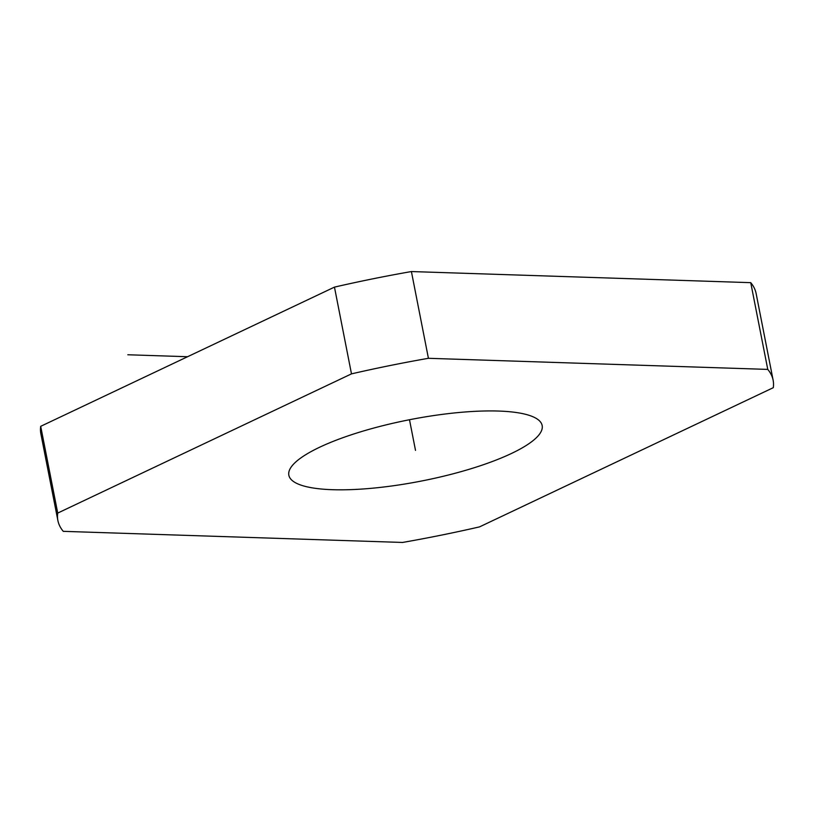 <?xml version="1.0" encoding="UTF-8"?>
<svg xmlns="http://www.w3.org/2000/svg" width="814" height="814" viewBox="0 0 814 814"><rect width="100%" height="100%" fill="white"/><g stroke="black" fill="none" stroke-linecap="round" stroke-linejoin="round"><path stroke-width="1.22" d="M773.127 380.209L756.114 293.467A364.438 88.177 168.9 0 0 750.742 282.662L411.406 271.55A364.438 88.177 168.9 0 0 334.462 287.118L40.7 426.322A364.438 88.177 168.9 0 0 40.873 433.791L57.886 520.533A364.438 88.177 168.9 0 0 63.258 531.339L402.594 542.45A364.438 88.177 168.9 0 0 479.538 526.882L773.3 387.678A364.438 88.177 168.9 0 0 773.127 380.209A364.438 88.177 168.9 0 0 767.765 369.403L428.418 358.302A364.438 88.177 168.9 0 0 351.485 373.87L57.723 513.074A364.438 88.177 168.9 0 0 57.886 520.533M498.504 411.05A129.07 31.227 -11.1 0 1 542.165 425.529A129.07 31.227 -11.1 0 1 470.93 468.752A129.07 31.227 -11.1 0 1 332.519 489.702A129.07 31.227 -11.1 0 1 288.848 475.223A129.07 31.227 -11.1 0 1 360.083 432A129.07 31.227 -11.1 0 1 498.504 411.05M750.742 282.662L767.765 369.403M334.462 287.118L351.485 373.87M411.406 271.55L428.418 358.302M40.7 426.322L57.723 513.074M415.506 450.376L409.493 419.729M187.586 356.725L127.808 354.762"/></g></svg>
